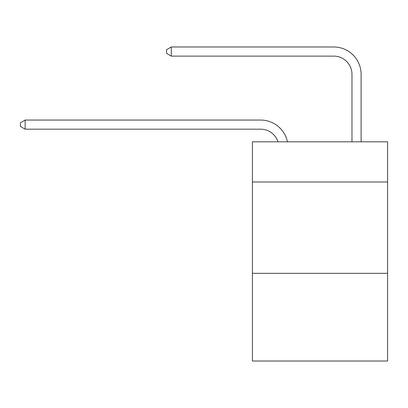 <?xml version="1.0" encoding="UTF-8"?>
<svg xmlns="http://www.w3.org/2000/svg" width="408" height="408" viewBox="0 0 408 408"><rect width="100%" height="100%" fill="white"/><g stroke="black" fill="none" stroke-linecap="round" stroke-linejoin="round"><path stroke-width="0.61" d="M387.6 181.988L387.6 141.795L252.414 141.795L252.414 181.988L387.6 181.988L387.6 361.019L252.414 361.019L252.414 181.988M387.6 273.329L252.414 273.329M278.001 141.795A18.268 18.268 -47.4 0 0 260.63 129.188A18.268 18.268 -47.4 0 1 278.001 141.795A18.268 18.268 -47.4 0 0 260.63 129.188A18.268 18.268 -47.4 0 1 278.001 141.795A18.268 18.268 -47.4 0 0 260.63 129.188A18.268 18.268 -47.4 0 1 278.001 141.795A18.268 18.268 -47.4 0 0 260.63 129.188A18.268 18.268 -47.4 0 1 278.001 141.795A18.268 18.268 -47.4 0 0 260.63 129.188A18.268 18.268 -47.4 0 1 278.001 141.795A18.268 18.268 -47.4 0 0 260.63 129.188A18.268 18.268 -47.4 0 1 278.001 141.795A18.268 18.268 -47.4 0 0 260.63 129.188A18.268 18.268 -47.4 0 1 278.001 141.795A18.268 18.268 -47.4 0 0 260.63 129.188A18.268 18.268 -47.4 0 1 278.001 141.795A18.268 18.268 -47.4 0 0 260.63 129.188L25.148 129.188L20.4 126.449L20.4 122.798L25.148 120.054L260.63 120.054A27.402 27.402 132.6 0 1 287.446 141.795M351.976 141.795L351.976 74.383A18.268 18.268 70.3 0 0 333.708 56.115L171.299 56.115L166.551 53.377L166.551 49.72L171.299 46.981L333.708 46.981A27.402 27.402 -109.7 0 1 361.111 74.383L361.111 141.795M25.148 120.054L260.63 120.054L25.148 120.054L260.63 120.054L25.148 120.054L260.63 120.054L25.148 120.054L260.63 120.054L25.148 120.054L260.63 120.054L25.148 120.054L260.63 120.054L25.148 120.054L260.63 120.054L25.148 120.054L260.63 120.054L25.148 120.054L25.148 129.188M351.976 74.383A18.268 18.268 70.3 0 0 333.708 56.115A18.268 18.268 70.3 0 1 351.976 74.383A18.268 18.268 70.3 0 0 333.708 56.115A18.268 18.268 70.3 0 1 351.976 74.383A18.268 18.268 70.3 0 0 333.708 56.115A18.268 18.268 70.3 0 1 351.976 74.383A18.268 18.268 70.3 0 0 333.708 56.115A18.268 18.268 70.3 0 1 351.976 74.383A18.268 18.268 70.3 0 0 333.708 56.115A18.268 18.268 70.3 0 1 351.976 74.383A18.268 18.268 70.3 0 0 333.708 56.115A18.268 18.268 70.3 0 1 351.976 74.383A18.268 18.268 70.3 0 0 333.708 56.115A18.268 18.268 70.3 0 1 351.976 74.383A18.268 18.268 70.3 0 0 333.708 56.115A18.268 18.268 70.3 0 1 351.976 74.383M171.299 56.115L171.299 46.981L333.708 46.981"/></g></svg>
